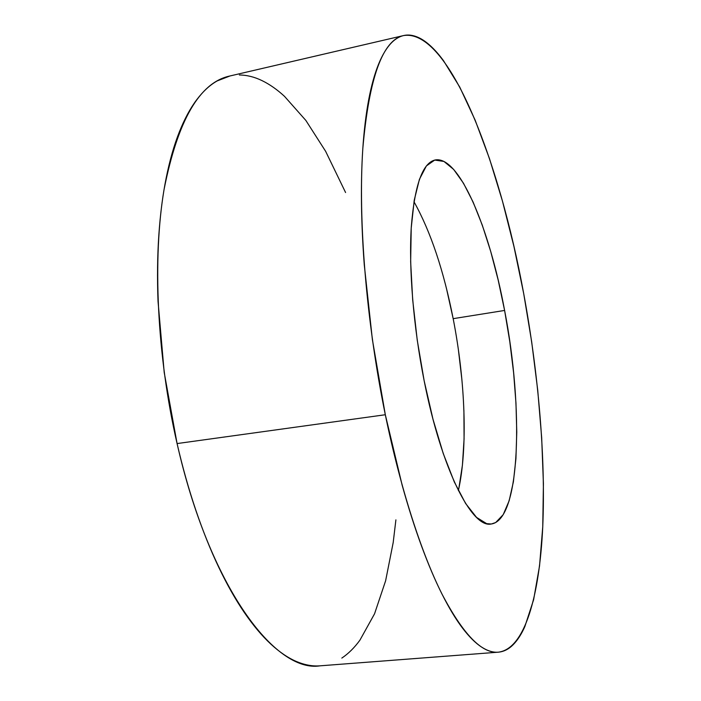 <?xml version="1.0" encoding="UTF-8"?>
<svg xmlns="http://www.w3.org/2000/svg" width="701" height="701" viewBox="0 0 701 701"><rect width="100%" height="100%" fill="white"/><g stroke="black" fill="none" stroke-linecap="round" stroke-linejoin="round"><path stroke-width="1.05" d="M385.313 414.738C366.194 321.373 358.027 219.185 362.829 148.402C369.094 77.627 382.667 40.018 403.566 35.567C448.955 28.268 499.647 161.396 523.726 293.737L531.691 341.913L537.728 390.212L541.68 437.748L543.415 483.594L542.758 526.714L539.542 565.891L533.619 599.723L524.847 626.589C521.439 634.247 517.548 640.276 513.176 644.701C508.803 649.117 503.975 651.597 498.683 652.149C493.39 652.684 487.703 651.001 481.622 647.093C475.532 643.168 469.153 636.823 462.485 628.061C455.816 619.263 449.017 607.995 442.094 594.255C435.155 580.481 428.302 564.401 421.529 546.018C414.747 527.581 408.28 507.27 402.129 485.083L385.313 414.738L372.38 339.556L364.266 264.785C362.435 240.399 361.488 217.336 361.427 195.588C361.383 173.883 362.163 154.106 363.775 136.257C365.405 118.46 367.736 102.951 370.776 89.746C373.826 76.575 377.418 65.815 381.572 57.482C385.716 49.175 390.247 43.217 395.162 39.589C400.069 35.996 405.213 34.524 410.576 35.199C415.938 35.882 421.389 38.424 426.935 42.822C432.482 47.221 438.011 53.188 443.523 60.707L459.742 87.073L475.182 120.239L489.508 158.715L502.486 201.187L513.947 246.524L523.726 293.737C538.447 373.659 545.755 457.613 542.732 527.161C539.463 595.754 524.918 648.96 498.35 652.175C481.938 653.788 463.116 634.335 441.867 593.817C421.231 552.528 400.437 488.317 385.313 414.738L177.081 443.567L385.313 414.738M403.189 35.655L229.393 76.102C199.487 82.771 177.712 120.554 164.069 189.463C152.45 258.161 156.822 355.416 177.081 443.567C209.45 586.825 275.344 673.205 320.042 665.827L498.35 652.175M458.375 490.542C467.961 448.237 465.289 380.669 453.17 318.666L504.606 310.447C523.665 408.043 520.694 520.282 491.138 524.024C471.957 528.37 441.542 469.407 424.158 380.783C413.432 326.955 408.709 268.693 411.277 227.168C414.589 185.239 422.563 162.842 435.181 159.968C459.321 155.35 489.57 228.754 504.606 310.447L453.17 318.666C443.715 270.56 430.651 231.584 413.984 201.748M424.158 380.783L432.99 419.233L443.242 453.512L454.318 481.973L465.604 503.476L476.557 517.408L486.704 523.665L491.357 523.997L495.677 522.543L503.213 514.648L509.154 500.759L513.404 481.753L515.936 458.559L516.768 432.088L515.971 403.206L513.614 372.774L509.785 341.589L504.606 310.447L498.192 280.12L490.7 251.414L482.279 225.135L473.131 202.125L463.501 183.268L453.661 169.423L443.935 161.44L434.708 160.073L426.392 165.927L419.426 179.316L414.238 200.179L411.224 228L410.655 261.727L412.679 299.791L417.253 340.222L424.158 380.783M229.928 75.98L217.205 80.913C209.993 84.961 203.167 91.226 196.736 99.708C190.304 108.226 184.494 119.012 179.298 132.051C174.102 145.133 169.747 160.336 166.242 177.66C162.737 195.027 160.275 214.155 158.838 235.037C157.418 255.953 157.147 278.043 158.032 301.307L164.2 372.415L177.081 443.567C182.444 466.857 188.665 488.965 195.737 509.899C202.817 530.788 210.466 549.891 218.712 567.197C226.949 584.468 235.475 599.548 244.281 612.446C253.087 625.31 261.911 635.825 270.735 644.009C279.559 652.158 288.164 658.002 296.549 661.551C304.769 665.012 312.611 666.432 320.085 665.819M341.825 658.081C348.415 653.656 354.452 647.68 359.92 640.162L374.544 613.813L385.62 580.77L393.191 542.574L395.899 519.87M345.584 192.53L325.632 151.32L305.855 120.432L284.51 96.352C277.167 89.588 269.701 84.357 262.113 80.659C254.524 76.961 246.936 75.068 239.374 74.989M446.537 288.777L453.17 318.666M458.349 349.413L461.959 380.231M463.904 410.339L464.08 438.922L462.423 465.157L458.892 488.176"/></g></svg>
